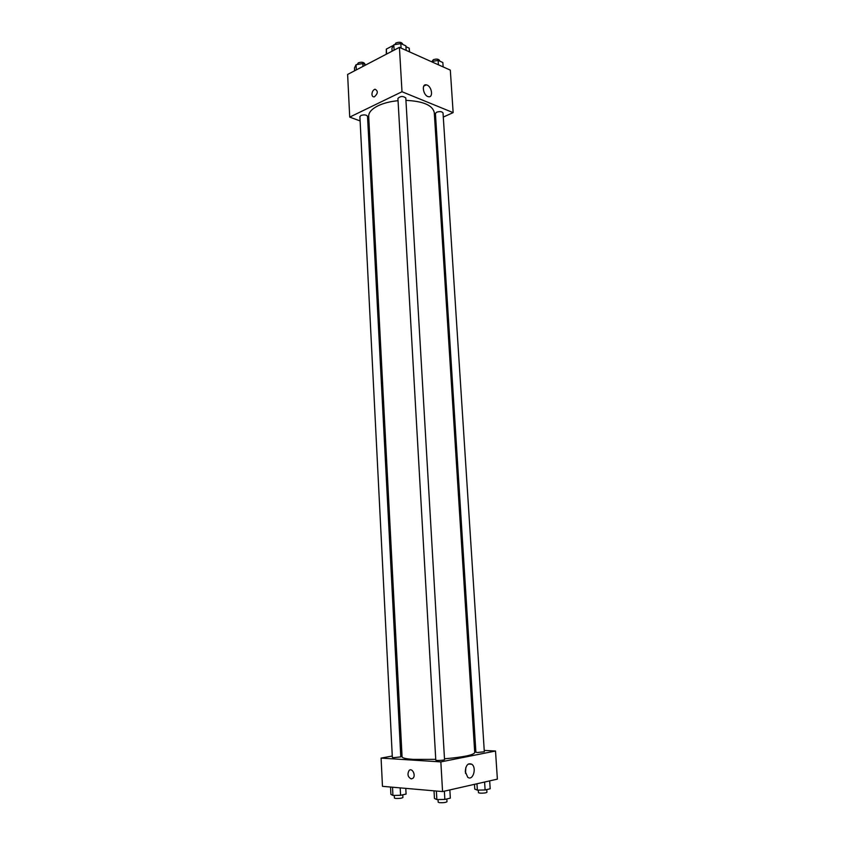 <?xml version="1.0" encoding="UTF-8"?>
<svg xmlns="http://www.w3.org/2000/svg" width="845" height="845" viewBox="0 0 845 845"><rect width="100%" height="100%" fill="white"/><g stroke="black" fill="none" stroke-linecap="round" stroke-linejoin="round"><path stroke-width="1.27" d="M405.938 46.686L409.202 48.165L409.593 51.904M386.609 54.059L386.323 49.105L386.292 54.228M386.323 49.105L393.527 45.313M409.424 51.83L409.202 48.165M360.107 120.941L349.714 117.106L347.622 74.445L399.421 47.362L450.322 70.124L453.142 112.628L443.287 117.054M435.851 120.402L434.805 120.867M427.095 85.081C431.996 86.877 433.337 97.893 428.499 96.71C423.356 96.045 421.095 83.644 426.334 84.849L427.095 85.081M349.714 117.106L401.998 91.735L399.421 47.362M401.998 91.735L453.142 112.628M371.948 94.376C372.064 91.725 373.078 90.003 374.99 89.211C378.243 90.933 378.032 93.478 374.356 96.858C372.951 97.048 372.149 96.224 371.948 94.376C372.159 96.224 372.951 97.048 374.356 96.858C378.032 93.489 378.243 90.933 374.99 89.211C373.078 90.003 372.064 91.725 371.948 94.376M369.096 124.247L367.913 123.814M405.79 97.957C403.044 95.886 400.414 96.034 397.921 98.411L435.788 760.099C435.608 760.838 444.797 760.31 444.533 759.592L405.79 97.957M360.942 115.469L359.896 116.663L392.344 757.405L393.59 757.701L400.794 756.877L367.533 116.335C366.445 114.783 364.258 114.498 360.942 115.469M436.633 112.195L435.418 113.505L475.893 752.198L477.351 752.515L484.322 751.754L443.023 112.945C442.03 111.487 439.896 111.234 436.633 112.195M398.058 100.692C390.242 101.463 383.577 103.153 378.042 105.773C371.726 108.942 368.61 112.459 368.684 116.325L402.072 756.782C402.273 758.028 405.98 758.894 413.216 759.38L435.745 759.359M444.491 758.81C463.482 757.12 473.57 755.05 474.721 752.599L434.277 112.543C432.629 105.255 423.176 101.199 405.938 100.375M381.084 758.102L440.847 761.905L495.508 751.015L497.378 779.132L442.569 791.575L382.468 786.336L381.084 758.102L392.281 756.021M400.667 754.469L401.945 754.236M495.508 751.015L484.238 750.423M475.746 749.98L474.552 749.916M465.289 771.686C465.743 765.285 467.908 762.803 471.795 764.229C477.055 767.746 472.82 781.435 467.718 777.22L465.289 771.686M442.569 791.575L440.847 761.905M411.251 778.921C407.85 777.125 407.121 774.326 409.064 770.524C412.085 767.323 416.194 775.404 412.973 778.256L411.251 778.921L412.983 778.256C416.205 775.404 412.085 767.323 409.064 770.524C407.121 774.326 407.85 777.115 411.251 778.921M465.521 773.355L465.817 767.524M434.024 790.835L434.457 798.451L436.865 799.581L444.85 799.423L450.332 798.134L449.846 789.927M436.865 799.581L436.379 791.036M444.85 799.423L444.364 791.173M446.836 798.958L446.994 801.725C445.949 802.496 443.488 802.813 439.611 802.687L438.196 802.232L438.037 799.56M474.478 784.329L474.784 789.114L477.362 790.138L485.104 789.969L490.184 788.776L489.678 780.886M477.362 790.138L476.96 783.769M485.104 789.969L484.597 782.037M486.773 789.579L486.942 792.272C485.981 792.959 483.646 793.254 479.939 793.138L478.46 792.716L478.291 790.117M390.527 787.044L390.897 794.395L392.936 795.451L400.572 795.293L406.086 794.068L405.78 788.374M392.936 795.451L392.524 787.213M400.572 795.293L400.192 787.878M402.769 794.807L402.907 797.522C401.829 798.25 399.421 798.567 395.661 798.451L394.404 798.06L394.277 795.42M392.101 51.186L391.932 48.249L393.812 44.785L400.826 43.581L405.885 45.862L406.16 50.373M394.119 50.13L393.812 44.785M401.09 48.102L400.826 43.581M402.664 44.405L402.632 43.929C401.555 42.155 399.347 41.828 395.988 42.926L394.847 44.605M431.256 61.6L438.122 60.407L442.854 62.541L443.139 66.913M438.407 64.79L438.122 60.407M439.664 61.104L439.632 60.586C438.639 58.97 436.527 58.685 433.295 59.71L432.112 61.41M354.604 70.79L354.467 67.938L356.072 64.695L362.811 63.555L365.938 64.864M356.326 69.892L356.072 64.695M362.959 66.428L362.811 63.555M364.829 64.4L364.808 63.84C363.72 62.129 361.544 61.801 358.269 62.847L357.255 64.495M426.334 84.849L423.799 86.074M471.795 764.229L468.373 764.007"/></g></svg>
